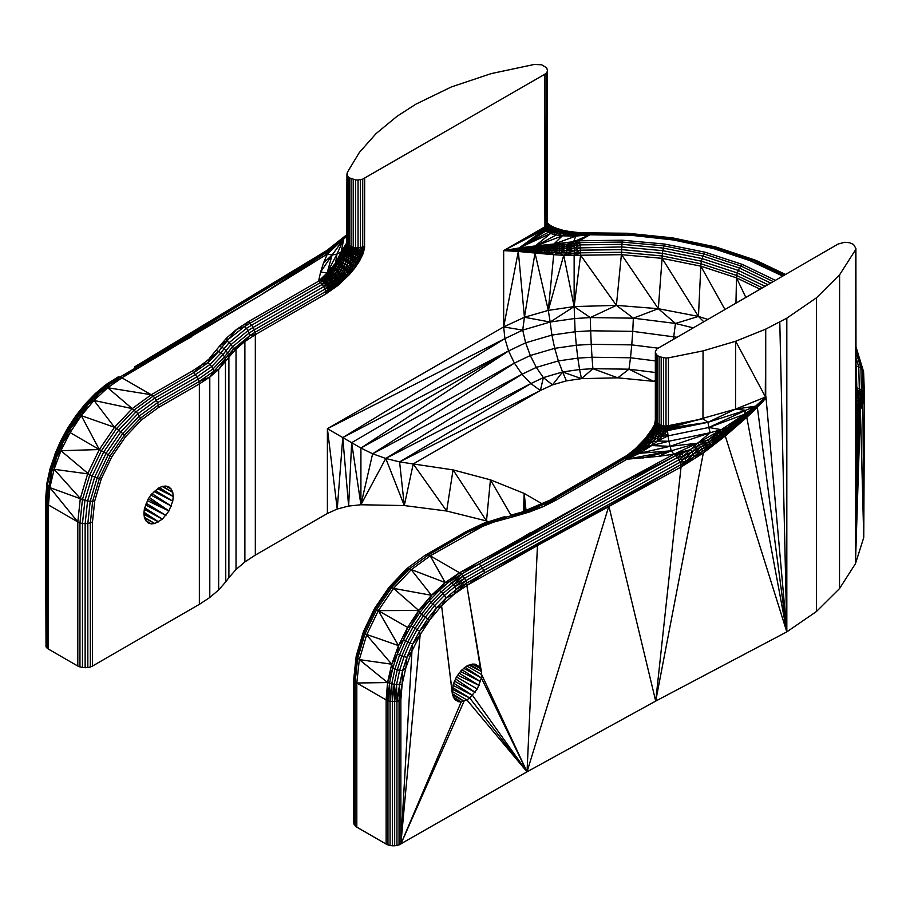 <?xml version="1.0" encoding="UTF-8"?>
<svg xmlns="http://www.w3.org/2000/svg" width="910" height="910" viewBox="0 0 910 910"><rect width="100%" height="100%" fill="white"/><g stroke="black" fill="none" stroke-linecap="round" stroke-linejoin="round"><path stroke-width="1.36" d="M523.432 511.431L524.183 493.425L542.178 503.856M327.395 428.69L503.662 326.929L504.913 338.622L327.395 428.69L327.395 513.479L337.235 509.02L348.632 506.062L342.774 437.573L327.395 428.69L337.235 509.02L342.774 437.573L504.913 338.622L508.576 350.964L360.917 448.05L360.917 504.754L404.302 505.562L446.651 511.022L486.497 520.952L490.433 479.832L524.183 493.425L526.025 510.385M524.16 511.136L524.183 493.425L524.831 510.863M655.348 380.05L653.573 381.313L655.348 381.711M488.534 521.749L486.497 520.952L453.055 469.89L446.651 511.022L413.22 463.929L404.302 505.562L385.783 458.458L399.592 461.905L530.871 383.576L543.361 377.616L562.596 371.962L566.407 380.858L581.49 378.64L592.899 368.698L629.003 369.187L655.348 372.497M629.003 369.187L653.573 381.313L617.776 377.832L629.003 369.187L630.493 357.778L655.348 360.895M592.899 368.698L617.776 377.832L581.49 378.64L579.59 369.517L592.899 368.698L592.012 357.243L630.493 357.778L631.767 344.879L657.907 348.155M404.302 505.562L399.592 461.905L453.055 469.89L490.433 479.832L510.931 515.151M504.913 338.622L522.727 330.114L525.639 342.808L508.576 350.964L342.774 437.573L351.647 442.692L360.917 504.754L348.632 506.062L351.647 442.692L508.576 350.964L514.412 363.113L372.622 453.783L385.783 458.458L522.021 374.238L536.32 367.401L558.353 360.917L562.596 371.962L579.59 369.517L577.816 358.13L592.012 357.243L591.238 344.321L631.767 344.879L632.746 331.365L676.71 337.235M566.407 380.858L552.495 384.873L543.361 377.616L540.369 390.515L552.495 384.873L562.596 371.962L581.49 378.64M351.647 442.692L360.917 448.05L514.412 363.113L522.021 374.238L530.871 383.576L540.369 390.515L413.22 463.929M514.412 363.113L530.28 355.526L554.713 348.337L558.353 360.917L577.816 358.13L576.303 345.243L591.238 344.321L590.658 330.785L632.746 331.365L633.36 318.17L675.47 323.459L673.4 339.134M399.592 461.905L540.369 390.515M358.051 247.827L355.583 247.759L355.583 179.93L358.051 179.998L358.051 247.827L359.666 250.58L360.474 247.554L358.051 247.827L357.073 250.216L362.066 250.648L360.474 247.554L362.726 246.963L362.726 179.133L544.476 74.449L544.953 229.183L503.662 250.614L518.325 251.467L503.662 326.929L524.433 317.26L522.727 330.114L550.163 322.038L551.915 335.085L525.639 342.808L530.28 355.526L536.32 367.401L543.361 377.616M360.917 448.05L372.622 453.783L360.917 504.754L385.783 458.458L530.871 383.576M522.727 330.114L503.662 326.929L503.662 250.614L544.476 227.056L546.671 227.853L544.601 228.16L503.662 250.614L522.579 250.978L518.325 251.467L535 253.037L522.579 250.978L522.829 250.113L533.692 249.226L522.977 249.442L522.829 250.113L533.522 250.25L522.579 250.978L533.203 251.569L533.692 249.226L559.479 248.635L566.782 246.2L559.457 246.826L566.6 244.324L559.32 245.086L559.457 246.826L533.692 249.226L533.817 248.191L552.165 245.711L545.17 247.656L533.817 248.191L533.863 247.133L545.147 246.269L545.101 249.056L533.522 250.25L544.942 250.455L559.457 246.826L559.479 248.635L552.086 250.523L574.369 250.796L566.657 252.946L574.301 253.242L563.722 255.3L580.591 255.232L574.142 306.579L575.131 331.752L551.915 335.085L554.713 348.337L576.303 345.243L575.131 331.752L590.658 330.785L590.283 317.579L633.36 318.17L658.317 308.695L675.47 323.459L693.033 327.805M856.037 403.221L855.901 248.419L853.546 244.449L849.621 242.743L844.787 242.265L838.178 244.005L656.838 348.939L655.348 351.635L656.167 354.434L659.113 356.697L665.995 358.051L665.995 425.88L668.44 425.675L668.44 357.846L665.995 358.051M551.164 499.465L626.99 455.432L621.758 458.708L627.911 455.193L625.045 458.412L623.27 458.242L552.688 498.987L521.487 512.216L511.192 515.083M655.018 422.16L654.79 425.061L655.348 419.464L656.167 422.263L659.113 424.515L660.171 426.665L659.42 428.144L658.066 425.618L657.407 427.052L656.451 424.481L655.826 426.005L655.405 423.321L651.765 429.452L652.288 429.725L653.334 426.597L653.812 427.108L652.288 429.725L653.289 430.293L653.812 427.108L654.836 427.871L655.826 426.005L661.741 429.19L660.444 431.044L659.42 428.144L658.26 429.895L660.444 431.044L658.556 433.342L656.531 432.159L658.26 429.895L658.556 433.342L656.349 435.719L654.449 434.559L656.531 432.159L656.349 435.719L645.793 445.058L644.303 444.228L639.992 449.324L645.793 445.058L649.649 439.462L654.449 434.559L652.766 433.604L653.289 430.293L654.734 431.124L654.449 434.559L651.321 440.486L645.975 438.108L649.865 432.421L651.401 432.91L653.289 430.293L654.836 427.871L654.79 425.061L655.826 426.005L656.349 428.815L658.26 429.895L657.407 427.052L656.349 428.815L656.531 432.159L654.734 431.124L654.836 427.871L656.349 428.815L649.649 439.462L644.303 444.228L642.949 443.671L650.411 432.5L641.823 443.432L642.949 443.671L652.766 433.604L651.401 432.91L637.432 448.357L642.949 443.671L636.955 451.371L639.992 449.324L638.649 448.698L630.118 455.5L628.969 455.216L634.509 450.609L633.508 450.666L627.911 455.193L634.509 450.609L636.386 448.323L637.432 448.357L635.669 450.848L634.509 450.609L637.432 448.357L638.649 448.698L644.303 444.228L651.401 432.91L652.288 429.725L650.411 432.5L651.765 429.452L645.406 438.313L635.453 448.664M651.765 429.452L653.437 426.346M635.555 448.584L641.823 443.432L636.386 448.323L645.406 438.313L635.555 448.584L626.99 455.432L633.508 450.666L626.262 455.887M394.132 684.286L391.744 683.774L392.335 701.655L394.132 684.286L394.678 701.655L396.555 684.536L399.604 684.445L402.595 670.647L399.638 670.317L396.555 684.536L394.132 684.286L397.272 669.817L394.929 669.123L399.536 654.95L401.822 655.837L397.272 669.817L399.638 670.317L404.097 656.588L401.822 655.837L407.828 641.88L405.621 640.811L399.536 654.95L397.386 653.971L403.528 639.719L405.621 640.811L412.992 627.172L410.956 625.978L403.528 639.719L407.6 627.445L418.736 610.439L419.567 612.931L410.956 625.978L418.736 610.439L429.145 600.93L431.454 595.288L411.229 569.694L430.237 555.828L481.89 526.765L486.076 523.375L493.88 522.078L469.128 531.474L486.076 523.375L505.733 517.164L493.88 522.078L514.082 516.505L548.855 502.218L554.452 499.169L552.688 498.987L547.194 501.979L521.487 512.216M522.511 511.966L512.034 514.878L513.024 515.367L523.694 512.387L522.511 511.966M506.802 518.302L505.733 517.164L513.024 515.367L514.082 516.505L529.347 512.046L543.52 506.506L548.855 502.218L545.761 502.4M372.622 453.783L522.021 374.238M655.348 419.464L655.348 351.635M654.358 424.276L655.018 422.229L655.405 423.321L655.473 420.886L655.473 353.069M656.167 422.263L655.405 423.321L656.451 424.481L656.167 354.434M657.407 423.491L658.066 425.618L656.451 424.481L657.407 423.491L657.407 355.662M659.113 424.515L661.195 425.288L660.171 426.665L662.616 427.552L661.741 429.19L664.209 430.134L662.764 432.182L660.444 431.044L660.717 434.605L662.764 432.182L660.171 426.665L658.066 425.618L659.113 424.515L659.113 356.697M661.195 425.288L663.538 425.755L662.616 427.552L665.221 428.212L664.209 430.134L667.519 430.623L667.451 429.474L664.209 430.134L661.195 425.288L661.195 357.459M647.374 446.162L651.685 445.559L641.413 450.222L658.362 437.027L660.717 434.605L658.556 433.342L658.362 437.027L656.349 435.719L653.096 441.737L651.321 440.486L647.374 446.162L645.793 445.058L641.413 450.222L639.992 449.324L638.308 452.145L641.413 450.222L639.48 453.294L651.685 445.559L669.965 446.332L697.595 443.215L721.232 429.668L726.874 427.927L743.117 416.405L751.944 409.705L744.403 414.368L755.687 406.144L745.665 410.308L707.969 422.297L702.964 418.725L668.44 425.675L668.327 426.87L665.221 428.212L663.538 425.755L663.538 357.926M663.538 425.755L668.327 426.87L702.964 418.725L703.055 350.885L735.689 341.239L735.53 409.125L667.986 428.155L707.969 422.297L735.53 409.125L765.424 397.078M668.44 357.846L703.055 350.885M765.503 396.874L765.731 329.113L735.689 341.239L765.469 396.976M396.555 684.536L396.942 701.348L399.046 700.757L399.604 684.445L402.129 684.263L402.595 670.647L406.929 657.304L404.097 656.588L410 642.881L407.828 641.88L415.085 628.423L412.992 627.172L421.523 614.227L419.567 612.931L429.145 600.93L439.416 590.317L445.206 582.571L431.454 595.288L418.736 610.439L393.529 588.383L431.454 595.288L439.416 590.317L459.527 572.743L430.237 555.828L445.206 582.571L450.188 581.262L453.464 584.675L463.179 576.007L677.506 457.514L681.681 453.68L699.187 445.013L716.659 434.639L709.152 441.794L717.683 436.174L710.175 443.602L743.982 417.906L760.089 403.096L755.687 406.144L765.367 397.17M529.347 512.046L523.694 512.387L543.52 506.506L556.363 499.977L554.452 499.169L625.045 458.412L626.944 459.22L639.48 453.294L671.239 450.814L707.934 440.008L721.232 429.668L744.403 414.368L745.665 410.308L735.53 409.125L755.687 406.144L765.344 397.226M716.659 434.639L718.547 437.71L727.67 429.167L728.353 430.385L752.24 410.217L755.687 406.144L743.584 417.167L743.117 416.405L727.67 429.167L726.874 427.927L744.403 414.368L708.81 427.484L721.232 429.668L716.659 434.639L726.874 427.927L717.683 436.174L743.584 417.167L743.982 417.906L764.241 399.649L760.26 403.346L764.138 399.547L765.719 396.339L765.731 329.113L786.82 318.17L786.82 631.87L816.418 611.543L816.463 297.798L786.82 318.17M761.181 401.788L765.071 397.761M668.327 426.87L667.451 429.474L707.969 422.297L708.81 427.484L745.665 410.308M764.241 399.649L760.555 403.847L765.913 397.147L765.719 396.339L765.276 397.454L765.731 329.113M754.845 407.418L755.323 408.249L752.741 411.183L762.523 402.14L765.799 397.579M764.889 399.24L746.803 417.315L725.293 435.992L703.328 452.987L681.033 467.058L655.701 701.087L786.82 631.87L765.947 396.749M764.138 399.547L755.516 408.647L744.323 418.623L743.982 417.906L728.887 431.556L728.353 430.385L719.207 439.2L718.547 437.71L710.938 445.377L746.803 417.315L786.82 631.87L725.293 435.992L728.887 431.556L746.803 417.315L757.359 407.418L786.82 631.87L779.779 321.81M410.956 625.978L407.6 627.445L378.321 610.644L393.529 588.383L391.744 587.473L409.398 568.841L445.206 582.571L459.527 572.743L601.726 493.243L675.8 455.614L673.98 454.181L697.595 443.215L699.187 445.013L709.152 441.794L700.609 447.026L710.175 443.602L701.781 449.119L710.938 445.377L725.293 435.992L719.207 439.2M707.934 440.008L710.938 445.377L703.328 452.987L694.284 456.604L702.622 451.201L703.328 452.987L655.701 701.087L527.026 771.828L537.469 545.545L681.033 467.058L685.969 461.461L694.284 456.604L681.033 467.058L680.794 464.714L608.87 506.074L655.701 701.087M710.938 445.377L702.622 451.201L701.781 449.119L694.284 456.604L693.363 454.204L685.969 461.461L680.794 464.714L484.438 572.959L608.87 506.074L527.026 771.828L481.64 674.538L481.367 671.432L468.9 665.073M856.026 403.084L856.765 404.984L856.162 403.767L855.684 405.496L855.457 563.677L855.536 249.829L839.6 274.797L839.52 588.588L816.418 611.543M839.6 274.797L816.463 297.798M856.139 403.653L856.765 404.984L856.094 407.76L855.457 563.677L839.52 588.588M856.094 407.76L856.697 409.295L855.457 563.677L855.901 248.419M856.697 409.295L856.583 406.133L857.402 410.205L858.915 410.615L860.416 409.637L863.749 537.56L855.457 563.677L857.993 408.089L860.416 409.637L855.457 563.677L859.097 408.226L862.93 404.654L863.749 537.56L864.5 396.225L863.749 537.56M862.93 404.654L860.416 409.637L860.94 406.804L862.532 403.71L862.93 404.654L864.5 396.225L863.579 371.712L855.901 346.539L863.579 371.712L864.5 396.225L862.93 404.654M864.147 394.019L862.532 403.71L864.147 394.019L863.112 391.937L862.543 369.722L855.901 347.95M855.957 401.947L856.458 403.505L857.573 403.835L859.506 402.834L861.224 400.229L862.054 401.913L860.94 406.804L860.428 404.757L859.097 408.226L858.585 405.94L860.428 404.757L862.054 401.913L863.328 397.625L863.749 399.149M855.901 399.979L856.606 399.729L856.128 401.992L858.21 401.139L857.493 405.701L856.765 404.984L858.915 410.615M856.014 402.971L857.993 408.089L858.585 405.94L857.493 405.701L857.402 410.205M855.901 387.649L856.822 387.785L859.04 392.699L860.439 393.677L861.463 390.128L860.905 368.049L863.579 371.712M855.901 391.414L859.04 392.699L861.463 390.128L863.112 391.937L862.532 403.71M755.516 408.647L760.555 403.847L760.26 403.346L755.095 407.839L744.323 418.623M855.901 397.499L859.04 392.699L859.313 388.718L861.463 390.128L861.645 394.86L860.428 404.757L859.506 402.834L858.585 405.94L855.946 401.845M855.901 394.53L857.47 391.926L856.606 399.729L860.439 393.677L861.645 394.86L863.112 391.937L862.612 396.191L861.224 400.229L860.098 398.705L859.506 402.834L858.21 401.139L861.645 394.86L862.612 396.191M721.232 429.668L710.175 432.728L697.595 443.215L683.512 456.035L692.032 451.815L693.363 454.204L701.781 449.119L700.609 447.026L693.363 454.204L684.98 458.708L685.969 461.461L680.088 462.235L680.794 464.714M453.953 594.321L441.589 605.741L446.127 597.893L453.953 594.321L456.172 589.452L465.852 580.671L466.58 583.139L453.953 594.321L466.83 585.483L466.58 583.139L484.438 572.959L537.469 545.545L466.83 585.483L484.438 572.959L483.71 570.49L680.088 462.235L692.032 451.815L700.609 447.026L699.187 445.013L692.032 451.815L690.406 449.608L673.98 454.181L681.681 453.68L683.512 456.035L684.98 458.708L678.962 459.777L680.088 462.235M665.995 425.88L665.221 428.212L667.986 428.155M548.855 502.218L556.363 499.977L626.944 459.22L658.465 456.365L671.239 450.814L668.873 441.236L651.685 445.559L657.429 441.054L668.873 441.236L668.031 435.879L664.88 433.49L660.717 434.605L662.651 436.106L668.031 435.879L667.519 430.623L707.969 422.297M764.48 398.705L765.253 397.397M857.47 391.926L856.822 387.785L859.313 388.718L858.756 366.81L860.905 368.049L855.901 351.658M666.734 430.805L662.764 432.182L664.88 433.49L666.734 430.805L667.451 429.474L665.221 428.212M651.685 445.559L653.096 441.737L657.429 441.054L668.031 435.879L708.81 427.484L710.175 432.728L668.873 441.236M463.656 668.281L481.367 677.95L481.64 674.538L466.864 666.006L461.222 670.522L456.445 676.938L477.306 688.995L481.367 677.95L465.09 667.223M662.651 436.106L658.362 437.027L657.429 441.054L667.519 430.623M855.901 391.038L856.822 387.785L856.264 366.093L858.756 366.81L855.901 357.437M683.512 456.035L678.962 459.777L482.55 568.056L483.71 570.49L465.852 580.671L464.691 578.237L482.55 568.056L479.286 563.95L675.8 455.614L677.506 457.514L683.512 456.035M472.188 664.141L480.514 668.691L481.367 671.432L469.981 664.641M462.03 669.794L480.514 681.658L460.471 671.421M860.439 393.677L860.098 398.705L858.687 397.386L858.21 401.139L855.901 399.319M580 244.904L621.939 244.335L621.792 246.929L566.873 248.202L566.85 250.261L574.324 248.271L580 244.904L574.187 245.814L573.96 243.584L579.727 242.629L574.187 245.814L559.388 250.477L559.479 248.635L566.873 248.202L566.782 246.2L574.187 245.814L574.369 250.796L580.25 247.486L579.727 242.629L573.653 241.707L566.6 244.324L573.96 243.584L566.782 246.2L566.6 244.324L554.349 243.971L573.653 241.707L575.734 236.088L589.805 234.791L632.075 235.394L673.593 240.001L713.235 248.487L714.395 247.372L716.397 247.145L755.903 260.328L785.501 274.422M677.506 457.514L678.962 459.777M439.416 590.317L442.931 593.525L453.464 584.675L456.172 589.452L466.58 583.139M459.061 673.104L479.126 685.423L457.605 675.174M638.308 452.145L636.955 451.371L625.045 458.412L635.669 450.848L636.955 451.371L631.335 456.024L638.308 452.145L639.48 453.294L669.965 446.332L710.175 432.728M755.903 260.328L785.398 274.479L754.663 259.998L784.875 274.786L753.23 260.328L755.903 260.328M855.901 365.729L855.901 364.876M859.04 392.699L858.687 397.386L855.901 395.839M429.145 600.93L432.887 603.91L442.931 593.525L444.478 595.39L454.829 586.688L465.852 580.671M472.836 664.084L480.514 668.691L479.126 666.507L475.043 664.186M406.929 657.304L405.871 667.758L411.957 651.003L420.158 634.679L412.662 644.007L411.957 651.003L406.929 657.304L412.662 644.007L410 642.881L417.133 629.663L415.085 628.423L423.514 615.66L432.887 603.91L434.605 605.582L444.478 595.39L446.127 597.893L456.172 589.452M855.901 369.79L856.264 366.093M675.8 455.614L681.681 453.68M454.829 586.688L464.691 578.237L461.415 574.13L601.726 493.243L673.98 454.181L671.239 450.814L626.944 459.22L631.335 456.024L639.48 453.294M475.293 664.255L479.126 666.507L475.111 664.186L472.517 664.072L466.864 666.006M452.304 689.257L469.708 697.981L477.306 688.995M454.409 681.112L475.111 692.328L455.489 678.837M753.23 260.328L783.942 275.32L749.931 260.613L753.23 260.328L714.395 247.372L749.931 260.613L782.668 276.048M453.464 584.675L464.691 578.237M400.866 699.915L399.046 700.757L402.129 684.263L400.866 699.915L400.866 844.048L420.158 634.679L419.578 631.176L417.133 629.663L425.402 617.116L434.605 605.582L436.55 607.8L441.589 605.741L430.157 619.38L436.55 607.8L446.127 597.893M453.009 685.332L472.517 695.399L453.658 683.183M452.52 687.505L469.708 697.981L466.864 699.915L527.026 771.828L481.367 677.95M453.419 697.526L461.222 701.86L466.864 699.915L452.134 691.407L441.589 605.741L452.406 694.512L453.248 684.274L456.445 676.938M399.046 700.757L399.046 844.889L527.026 771.828L472.517 695.399M559.32 245.086L545.101 249.056L544.942 250.455L552.086 250.523L552.165 245.711L559.32 245.086L554.349 243.971L545.147 246.269L536.081 245.848L554.349 243.971L575.734 236.088L565.053 234.245L564.837 232.732L573.493 233.551L573.163 232.71L627.445 233.256L672.342 237.828L715.476 246.917L754.663 259.998M658.465 456.365L673.98 454.181M452.486 694.785L464.032 701.223L452.327 693.625M642.779 458.048L671.239 450.814M655.018 422.229L655.473 420.886M530.234 532.76L479.286 563.95L459.527 572.743L461.415 574.13L451.895 582.832L463.179 576.007M420.158 634.679L430.157 619.38L427.609 618.993L436.55 607.8M418.736 610.439L378.321 610.644L398.489 645.588L364.967 633.861L363.829 632.894L375.341 608.927L374.647 608.517L389.412 586.916L391.744 587.473L376.592 609.643L375.341 608.927L390.345 586.973L407.816 568.523L409.398 568.841L428.337 555.02L469.128 531.474L467.353 531.303L483.46 523.352L503.901 516.891M628.969 455.216L627.911 455.193M454.784 699.551L458.64 701.746L461.222 701.86L453.146 696.935M713.235 248.487L749.931 260.613M552.165 245.711L562.312 235.826L575.734 236.088L573.732 234.723L582.866 234.53L582.684 233.711L627.217 233.859L671.694 238.386L672.342 237.828M671.694 238.386L714.395 247.372L673.593 240.001L671.694 238.386L632.075 235.394L627.217 233.859L627.445 233.256M412.662 644.007L419.578 631.176L427.609 618.993L421.523 614.227L431.033 602.329L441.213 591.807L451.895 582.832M486.076 523.375L484.666 523.034L504.754 516.687L505.733 517.164M430.237 555.828L426.562 554.85L465.829 531.77L483.46 523.352M452.406 694.512L454.636 699.426L458.64 701.746L454.602 699.38M544.476 227.056L546 225.93L546.671 227.853L544.953 229.183L546.262 230.958L547.49 223.234L547.57 226.01L545.511 230.116L519.155 247.941L523.182 248.077L503.662 250.614L512.853 250.193L503.662 250.614L519.155 247.941L548.218 229.57L548.844 227.534L546.671 227.853L548.218 229.57L552.939 231.925L553.098 229.923L557.034 231.208L556.704 229.673L564.45 231.549L563.916 230.742L578.851 232.642M582.48 233.153L573.493 233.551L582.684 233.711L573.732 234.723L573.493 233.551L565.053 234.245L573.732 234.723M566.657 252.946L563.722 255.3L559.104 252.855L566.657 252.946L566.85 250.261L559.104 252.855L559.388 250.477L551.744 252.605L559.104 252.855L553.701 254.709L563.722 255.3L548.298 310.378L550.163 322.038L574.142 306.579L616.4 305.373L658.317 308.695L698.448 316.418L703.646 321.674M580.25 247.486L580.557 252.832L574.142 255.482L574.369 250.796L580.432 250.193L574.301 253.242L580.557 252.832L580.591 255.232L621.598 254.675L662.105 258.349L700.825 266.164L698.448 316.418L675.47 323.459M580.557 252.832L621.621 252.275L616.4 305.373L633.36 318.17M580.591 255.232L616.4 305.373L590.283 317.579L574.392 318.557L550.163 322.038L524.433 317.26L548.298 310.378L574.142 306.579L590.283 317.579M630.118 455.5L631.335 456.024L625.045 458.412M450.188 581.262L461.415 574.13M374.556 608.471L363.465 631.551L356.197 656.064L356.595 657.247L363.829 632.894L363.317 632.109L374.556 608.471L389.002 587.325L406.599 568.773L425.05 555.316L465.829 531.77M580.432 250.193L621.689 249.636L621.621 252.275L662.196 255.96L662.105 258.349L698.448 316.418L707.639 319.364M572.765 232.198L582.252 232.892L564.45 231.549L573.163 232.71L564.837 232.732L564.45 231.549L557.034 231.208L564.837 232.732L557.068 233.051L565.053 234.245L562.312 235.826L557.068 233.051L557.034 231.208L552.939 231.925L557.068 233.051L556.124 234.996L562.312 235.826L536.081 245.848L556.124 234.996L552.939 231.925L550.561 233.483L556.124 234.996M767.79 284.648L738.237 270.395L702.076 258.565L662.844 250.66L662.446 253.333L621.689 249.636L621.792 246.929L662.844 250.66L663.367 248.1L702.964 256.085L703.999 253.924L740.877 265.993L742.412 264.435L775.331 280.291M770.588 283.033L739.455 268.029L740.877 265.993L773.159 281.543M389.002 587.325L406.599 568.773L425.05 555.316M764.969 286.275L737.293 272.943L736.702 275.48L700.973 263.786L701.394 261.193L737.293 272.943L739.455 268.029L702.964 256.085L701.394 261.193L662.446 253.333L662.196 255.96L700.973 263.786L700.825 266.164L736.497 277.834L735.962 303.019M700.825 266.164L724.906 309.4M563.245 230.355L572.299 232.039L563.916 230.742L555.236 227.864L563.245 230.355M573.96 243.584L573.653 241.707L579.42 240.797L589.805 234.791L627.217 233.859M573.653 241.707L589.805 234.791L589.509 232.937M662.105 258.349L658.317 308.695L621.598 254.675M622.281 240.206L664.63 244.062L663.981 245.859L622.099 242.049L622.281 240.206L579.42 240.797L579.727 242.629L622.099 242.049L621.939 244.335L663.367 248.1L663.981 245.859L703.999 253.924L705.113 252.218L742.412 264.435M762.307 287.81L736.702 275.48L736.497 277.834L759.975 289.152M547.49 222.45L547.49 70.627L546.671 67.829L541.643 64.803L534.398 64.417L491.161 73.619L451.303 86.973L416.018 104.093L397.067 116.264L376.058 133.611L359.37 152.448L347.301 172.445L346.642 244.278L346.949 173.856M574.142 255.482L574.142 306.579L563.722 255.3M664.63 244.062L705.113 252.218M363.465 631.551L356.197 656.064L353.774 678.769L353.774 822.902L355.162 825.893L356.811 827.133L356.811 683.012L386.136 699.938L386.136 844.07L356.811 827.133M353.774 678.769L354.126 824.449M366.65 634.941L359.313 659.613L387.546 682.557L356.811 683.012L355.162 681.761L357.653 658.453L364.967 633.861L376.592 609.643L378.321 610.644L366.65 634.941L391.709 664.209L359.313 659.613L356.595 657.247L354.126 680.316L355.162 681.761L355.162 825.893M399.604 684.445L396.942 701.348L390.06 701.36L391.744 683.774L394.929 669.123L392.745 668.259L391.709 664.209L397.386 653.971L392.745 668.259L389.537 683.046L387.546 682.557L386.136 699.938L387.956 700.78L387.956 844.912L386.136 844.07M392.745 668.259L387.546 682.557L387.956 700.78L390.06 701.36L390.06 845.492L387.956 844.912M359.313 659.613L356.811 683.012M391.744 683.774L389.537 683.046L387.956 700.78M392.335 701.655L392.335 845.788L390.06 845.492M389.537 683.046L390.06 701.36M394.678 701.655L394.678 845.788L392.335 845.788M556.09 228.535L563.916 230.742L556.704 229.673L556.09 228.535L552.268 226.874L555.236 227.864L551.323 225.999L552.87 228.217L556.09 228.535M575.734 236.088L589.657 233.54M402.595 670.647L405.871 667.758L402.129 684.263M397.386 653.971L398.489 645.588L391.709 664.209L387.546 682.557M396.942 701.348L396.942 845.481L394.678 845.788M551.744 252.605L553.701 254.709L544.589 252.241L551.744 252.605L552.086 250.523L544.589 252.241L544.942 250.455L533.203 251.569L544.589 252.241L535 253.037L553.701 254.709L548.298 310.378L535 253.037L524.433 317.26L518.325 251.467L512.717 250.614L522.829 250.113L512.717 250.614M393.529 588.383L411.229 569.694M399.046 844.889L396.942 845.481M544.953 229.183L519.155 247.941L548.195 232.38L550.334 230.867L550.698 228.808L552.87 228.217L556.704 229.673L553.098 229.923L552.87 228.217L550.596 226.988L552.268 226.874L548.048 223.564M407.6 627.445L398.489 645.588L403.528 639.719M330.08 286.013L324.927 289.084L329.284 284.489L330.694 287.549L336.211 280.792L330.08 286.013L335.176 279.233L329.284 284.489L333.981 277.732L335.176 279.233L336.427 275.138L328.339 283.01L329.284 284.489L323.755 286.661L324.927 289.084L330.694 287.549L337.075 282.362L336.211 280.792L338.907 278.21L337.735 276.64L335.176 279.233L336.211 280.792L337.735 276.64L342.535 271.237L340.988 269.758L345.14 264.014L346.687 256.893L339.385 268.416L340.988 269.758L337.735 276.64L336.427 275.138L340.988 269.758L343.354 262.728L341.648 261.636L339.385 268.416L335.016 273.762L333.572 272.568L336.268 266.357L337.792 267.267L333.572 272.568L332.127 271.578L340.101 260.806L337.792 267.267L339.385 268.416L336.427 275.138L335.016 273.762L332.673 276.344L333.981 277.732L337.792 267.267L341.648 261.636L340.101 260.806L343.445 255.062L342.319 254.561L346.676 243.96M334.88 265.743L335.562 263.047L330.751 270.85L338.793 260.283L336.268 266.357L334.88 265.743L332.127 271.578L330.751 270.85L329.921 274.103L332.127 271.578L331.308 275.127L326.121 280.371L327.281 281.622L333.572 272.568L332.673 276.344L329.921 274.103L324.893 279.279L323.653 278.392L330.751 270.85L327.134 272.966L335.562 263.047L336.962 254.072L343.798 238.955L341.125 252.002L344.788 248.692L343.855 251.661L346.642 244.278L348.644 258.11L350.668 259.441L346.926 265.447L343.946 272.795L342.535 271.237L338.907 278.21L348.61 266.949L345.14 264.014L350.031 255.209L348.007 254.038L349.008 251.376L347.256 250.341L347.859 248.259L346.039 246.439L345.948 249.476L345.152 248.817L344.833 252.206L343.855 251.661L343.445 255.062L345.948 249.476L346.244 253.014L344.833 252.206L344.924 255.858L343.445 255.062L341.648 261.636L344.924 255.858L343.354 262.728L345.14 264.014L342.535 271.237L346.926 265.447L348.644 258.11L344.924 255.858L346.244 253.014L346.687 256.893L348.007 254.038L346.244 253.014L347.256 250.341L345.948 249.476L347.973 244.449L346.949 241.673M547.024 224.633L547.024 72.026L546 73.323L546 225.93L547.024 224.633L548.844 227.534L548.901 225.669L550.027 225.521L548.4 224.099L550.027 225.521L550.698 228.808L553.098 229.923L550.334 230.867L550.561 233.483L533.863 247.133L523.182 248.077L536.081 245.848L519.155 247.941L550.561 233.483L546.262 230.958M355.583 179.93L349.292 177.825L349.292 245.643L347.973 244.449L347.973 176.62L347.165 175.266M533.203 251.569L535 253.037M327.691 249.909L326.895 250.466M345.152 248.817L346.608 244.233L347.085 245.381L347.165 243.095M349.292 177.825L347.973 176.62M351.078 178.804L351.078 246.633L349.861 247.679L353.364 253.651L354.502 262.171L352.659 260.829L350.111 268.461L348.61 266.949L345.163 274.354L343.946 272.795L339.874 279.779L338.907 278.21L337.075 282.362L350.111 268.461L356.379 258.94L358.176 260.01L357.937 255.744L359.962 256.552L358.984 253.06L361.202 253.549L359.666 250.58L356.379 258.94L354.343 257.735L355.696 254.755L357.937 255.744L356.549 252.343L355.696 254.755L354.07 251.433L354.456 249.579L351.999 248.714L353.216 247.349L356.549 252.343L358.984 253.06L357.073 250.216L354.456 249.579L355.583 247.759L357.073 250.216L356.549 252.343L351.692 250.409L351.999 248.714L349.861 247.679L349.292 245.643L348.189 246.542L347.085 245.381L347.859 248.259L348.189 246.542L349.576 249.329L347.859 248.259L349.008 251.376L349.576 249.329L351.089 252.502L353.364 253.651L352.181 256.472L352.659 260.829L354.343 257.735L352.181 256.472L351.089 252.502L349.008 251.376L350.031 255.209L352.181 256.472L348.61 266.949L352.659 260.829L350.668 259.441L350.031 255.209L351.692 250.409L349.576 249.329L349.861 247.679L348.189 246.542L347.973 244.449M547.558 222.825L548.901 225.669L547.57 226.01L547.831 224.224L550.596 226.988L548.844 227.534L550.698 228.808L548.218 229.57L548.195 232.38M328.567 273.318L327.134 272.966L320.468 282.566L323.755 286.661L327.281 281.622L328.339 283.01L332.673 276.344L327.281 281.622L322.242 284.432L328.567 273.318L329.921 274.103L326.121 280.371L324.893 279.279L320.468 282.566L318.568 281.179L320.604 272.033L327.134 272.966L332.116 255.027L323.482 253.128L346.949 234.587M343.218 251.683L342.319 254.561L339.555 257.53L338.793 260.283L342.319 254.561L340.101 260.806L338.793 260.283L335.562 263.047L343.218 251.683L346.175 245.472M346.039 246.439L346.096 245.689M92.49 521.919L92.49 666.052L90.34 667.007L90.34 522.875L92.49 521.919L94.742 500.875L92.649 501.217L90.34 522.875L87.826 523.477L90.204 501.251L92.649 501.217L99.44 478.364L97.177 477.807L108.256 454.727L103.672 452.077L92.16 476.044L97.177 477.807L90.204 501.251L87.576 500.978L94.697 477.011L106.015 453.43L120.78 431.829L118.675 430.123L103.672 452.077L101.385 450.757L116.537 428.576L118.675 430.123L136.147 411.673L154.893 398L153.13 396.134L193.91 372.588L207.935 362.794L218.707 351.442L201.576 364.921L193.91 372.588L192.01 371.2L201.576 364.921L207.935 362.794L209.698 358.005L219.356 346.346L244.597 326.553L247.975 321.935L318.568 281.179L327.134 272.966L336.962 254.072L332.116 255.027L320.604 272.033L323.516 262.979L332.116 255.027L343.798 238.955L346.949 236.134M50.118 468.525L54.691 455.421L50.095 469.378L46.922 483.824L45.511 500.068L47.002 482.721L50.118 468.525L51.688 471.357L56.386 457.104L60.936 450.712L99.304 449.551L114.512 427.302L116.537 428.576L134.191 409.944L153.13 396.134L151.231 394.747L107.71 387.728L121.94 377.832L259.646 295.739L327.293 254.026L346.949 235.826M503.662 250.614L513.092 249.203L512.944 249.863L522.977 249.442L523.091 248.76L533.817 248.191L512.853 250.193M321.901 253.628L329.033 250.079L327.156 250.295L134.362 367.026M158.567 488.01L162.367 486.395L165.916 486.042L168.953 486.975L171.285 489.148L172.752 492.39L173.253 496.485L158.567 488.01L151.231 494.517L148.182 498.976L168.953 510.965L149.24 497.429M159.477 487.623L173.253 496.485L157.601 488.715M323.516 262.979L329.033 250.079L346.949 234.689M346.949 235.36L343.798 238.955L334.107 245.165L325.314 253.264L137.672 366.719L120.029 377.036L118.243 376.865L106.424 384.304L107.721 384.122L118.243 376.865M547.831 224.224L548.4 224.099M344.31 248.976L339.555 257.53L341.125 252.002L346.812 242.788M364.671 178.258L364.557 247.873L362.726 246.963L361.202 253.549L356.094 263.411L355.696 254.755L353.364 253.651L354.07 251.433L351.078 246.633L349.292 245.643M513.024 249.533L523.091 248.76L512.944 249.863M173.253 496.485L172.752 501.16L155.189 490.467M147.374 500.659L168.953 510.965L172.752 501.16L154.04 491.548M162.822 486.349L172.752 492.39L162.162 486.486M327.293 254.026L335.608 244.767L346.949 234.837M336.962 254.072L341.125 252.002L335.562 263.047M343.798 238.955L342.331 238.989M519.155 247.941L513.092 249.203L523.182 248.077L523.091 248.76L533.863 247.133M323.482 253.128L135.886 366.548L137.672 366.719L191.191 337.007M150.867 495.04L171.285 506.096L152.038 493.664M353.216 179.52L353.216 247.349L351.078 246.633M166.075 486.088L171.285 489.148L165.722 486.065M364.262 249.761L362.066 250.648L364.557 247.873L363.124 253.628L359.427 261.227L354.661 268.234L349.372 274.581L337.928 285.49L325.905 293.896L255.323 334.652L255.323 555.089L327.395 513.479M207.935 362.794L211.791 366.502L222.984 354.695L224.497 356.834L232.528 346.755L233.438 349.087L250.079 335.369L244.881 341.489L244.881 561.925L255.323 555.089M94.742 500.875L101.34 478.66L99.44 478.364L110.246 455.876L108.256 454.727L122.702 433.581L120.78 431.829L137.967 413.686L156.418 400.229L197.208 376.683L211.791 366.502L213.156 368.789L224.497 356.834L225.452 359.109L218.65 369.517L228.899 357.175L233.438 349.087L255.323 334.652L250.079 335.369L255.073 332.309L255.323 334.652M325.655 291.553L330.694 287.549L331.126 289.039L337.075 282.362L337.724 283.886L339.874 279.779L340.636 281.315L346.153 275.866L350.111 268.461L351.374 269.883L354.502 262.171L356.094 263.411L354.661 268.234L351.374 269.883L349.372 274.581L337.724 283.886L337.928 285.49L331.126 289.039L325.905 293.896L325.655 291.553L255.073 332.309L254.334 329.841L324.927 289.084L325.655 291.553L331.126 289.039L349.372 274.581L346.153 275.866L356.094 263.411L359.427 261.227L358.176 260.01L361.452 257.496L359.962 256.552L363.124 253.628L361.202 253.549M101.34 478.66L111.839 456.786L110.246 455.876L124.329 435.264L122.702 433.581L139.526 415.825L157.589 402.652L154.893 398L195.684 374.454L210.005 364.455L221.005 352.864L222.984 354.695L226.101 350.498L228.569 354.9L233.438 349.087L236.031 349.042L236.031 569.478L244.881 561.925M193.91 372.588L198.369 379.106L157.589 402.652L158.317 405.121L199.108 381.574L214.009 371.178L228.569 354.9L228.899 357.175L236.031 349.042L244.881 341.489M228.899 357.175L228.899 577.611L236.031 569.478M340.636 281.315L345.163 274.354L346.153 275.866M320.468 282.566L249.875 323.323L247.975 321.935L236.668 329.34L226.977 341.079L227.079 337.53L219.356 346.346L221.824 347.245L226.977 341.079L229.183 342.615L224.122 348.655L221.824 347.245L218.707 351.442L221.005 352.864L224.122 348.655L226.101 350.498L231.072 344.549L232.528 346.755L249.306 332.923L254.334 329.841L253.173 327.418L323.755 286.661L328.339 283.01M227.079 337.53L236.668 329.34L244.597 326.553L246.462 328.362L229.183 342.615L231.072 344.549L248.077 330.535L250.079 335.369M225.452 359.109L225.771 581.82L228.899 577.611M218.65 369.517L214.009 371.178L213.156 368.789L198.369 379.106L199.358 383.918L209.789 377.07L218.65 369.517L218.65 589.953L225.771 581.82M244.597 326.553L249.875 323.323L251.649 325.188L246.462 328.362L248.077 330.535L253.173 327.418L251.649 325.188L322.242 284.432L326.121 280.371M214.009 371.178L209.789 377.07L209.789 597.506L218.65 589.953M192.01 371.2L151.231 394.747L132.223 408.613L94.003 400.457L114.512 427.302L81.286 415.62L94.003 400.457L88.27 404.12L86.916 403.653L97.086 393.131L95.129 393.7L105.435 384.975M47.002 482.721L47.422 484.984L50.63 470.345L55.282 456.194L56.386 457.104L62.574 442.874L70.115 432.591L60.936 450.712L62.574 442.874L60.742 441.498L54.691 455.421L55.282 456.194L61.425 442.089L68.83 428.474L77.407 415.551L86.916 403.653L85.904 403.585L95.925 393.188L106.424 384.304M151.231 394.747L121.94 377.832L137.672 366.719L259.646 295.739L325.314 253.264M111.839 456.786L125.523 436.766L124.329 435.264L140.72 417.963L158.317 405.121L158.567 407.464L199.358 383.918L199.358 604.354L209.789 597.506M547.024 72.026L547.49 70.627M355.583 247.759L353.216 247.349M90.34 667.007L87.826 667.599L87.826 523.477L85.142 523.682L87.576 500.978L84.926 500.398L92.16 476.044L89.76 474.963L101.385 450.757L70.115 432.591L81.286 415.62L70.036 429.145L68.057 428.064L76.52 415.324L78.681 416.12L88.27 404.12L98.53 393.507L97.086 393.131L107.721 384.122L120.029 377.036L121.94 377.832L109.246 384.429L120.029 377.036M145.509 504.959L165.916 515.413L146.123 503.253M144.576 517.961L154.768 523.534L162.367 519.155L168.953 510.965M199.108 381.574L209.789 377.07M358.051 179.998L362.726 179.133M546 73.323L544.476 74.449M360.474 247.554L360.474 179.725M98.53 393.507L94.003 400.457L107.71 387.728L98.53 393.507L109.246 384.429L107.721 384.122M54.634 454.818L60.583 441.145L67.761 427.95L76.065 415.426L85.278 403.903L95.129 393.7M144.326 509.293L162.367 519.155L144.679 507.757M148.182 498.976L144.383 508.77L143.882 513.445L158.567 521.919L144.007 514.434M158.567 521.919L144.007 512.25M114.512 427.302L132.223 408.613L107.71 387.728L109.246 384.429M145.975 520.907L151.231 523.887L154.768 523.534L144.36 517.312M143.882 513.445L144.383 517.54L145.85 520.782L148.182 522.954L151.231 523.887L145.771 520.611M76.065 415.426L85.278 403.903M51.688 471.357L46.012 502.729L47.422 484.984L49.902 487.612L51.688 471.357L54.111 469.298L87.633 473.848L99.304 449.551L81.286 415.62L78.681 416.12L70.036 429.145L70.115 432.591M81.286 415.62L88.27 404.12M132.223 408.613L137.967 413.686L141.459 419.942L158.567 407.464M125.523 436.766L141.459 419.942M92.49 666.052L199.358 604.354M60.583 441.145L67.761 427.95M62.574 442.874L70.036 429.145M87.826 667.599L82.457 667.599L77.805 666.052L77.805 521.919L79.955 522.875L79.955 667.007M82.457 667.599L82.457 523.477L79.955 522.875L82.446 499.567L89.76 474.963L60.936 450.712L54.111 469.298L49.902 487.612L84.926 500.398L82.457 523.477L85.142 523.682L85.142 667.803M47.422 484.984L45.5 501.41L48.48 504.993L48.48 649.126L77.805 666.052M48.48 504.993L77.805 521.919L49.902 487.612L48.48 504.993M49.902 487.612L47.024 503.935L47.024 648.068L48.48 649.126M46.012 502.729L46.012 646.851L47.024 648.068M56.386 457.104L54.111 469.298L80.307 498.532L77.805 521.919M48.458 486.122L47.024 503.935M45.511 500.068L46.012 646.851M87.633 473.848L80.307 498.532M46.922 483.824L45.5 501.41M524.183 493.425L523.796 511.284M855.571 404.051L855.536 402.436M743.117 416.405L744.403 414.368M480.514 668.691L466.83 585.483L481.367 671.432M855.901 388.888L856.822 387.785M469.708 697.981L527.026 771.828M461.222 701.86L400.866 844.048L464.032 701.223M419.578 631.176L430.157 619.38M400.866 844.048L411.957 651.003M736.497 277.834L745.802 297.342M589.805 234.791L582.866 234.53M471.027 532.282L469.128 531.474M362.066 250.648L363.124 253.628M362.726 246.963L364.671 246.087M323.653 278.392L318.568 281.179M218.707 351.442L216.227 350.543"/></g></svg>
